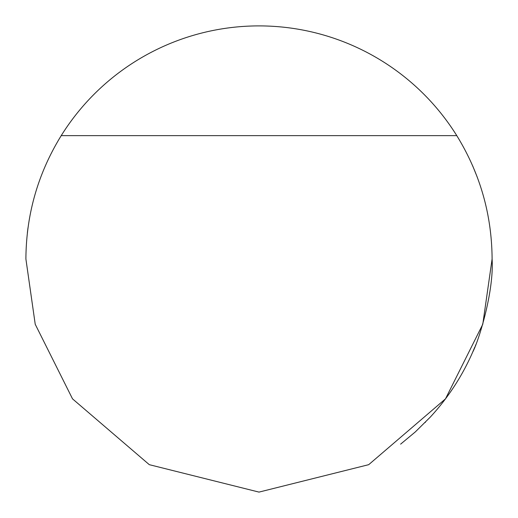 <?xml version="1.0" encoding="UTF-8"?>
<svg xmlns="http://www.w3.org/2000/svg" width="518" height="518" viewBox="0 0 518 518"><rect width="100%" height="100%" fill="white"/><g stroke="black" fill="none" stroke-linecap="round" stroke-linejoin="round"><path stroke-width="0.78" d="M61.221 135.632C37.937 173.459 26.165 214.581 25.9 259L35.224 324.268L72.52 398.86L149.307 464.678L259 492.1L368.693 464.678L445.48 398.86L482.776 324.268L492.1 259C491.835 214.581 480.063 173.459 456.779 135.632A233.1 233.1 0 0 0 61.221 135.632L456.779 135.632M472.675 165.844L477.311 177.292M27.376 232.796L27.991 227.842M492.1 259C494.107 292.094 478.373 341.763 472.675 352.156L474.864 346.976A233.1 233.1 0 0 1 430.29 417.1L415.287 431.941L400.608 444.153M425.511 422.125L425.123 422.52M475.433 345.551L475.692 344.91"/></g></svg>
